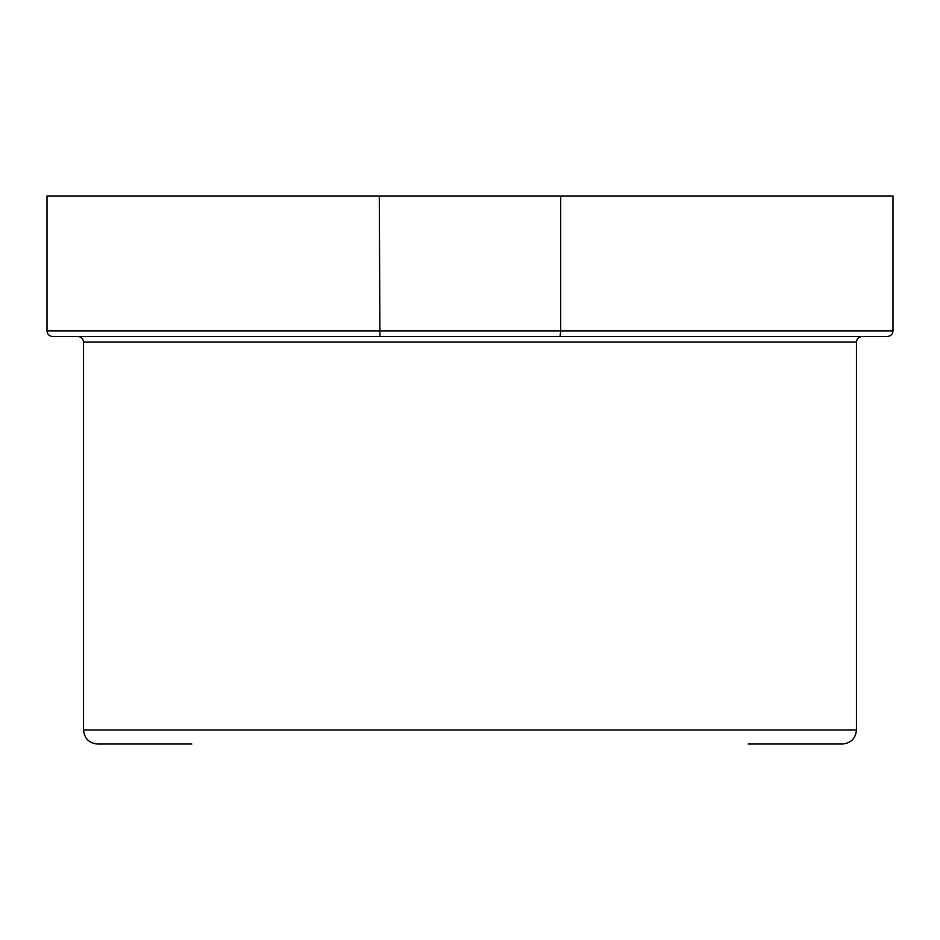 <?xml version="1.0" encoding="UTF-8"?>
<svg xmlns="http://www.w3.org/2000/svg" width="940" height="940" viewBox="0 0 940 940"><rect width="100%" height="100%" fill="white"/><g stroke="black" fill="none" stroke-linecap="round" stroke-linejoin="round"><path stroke-width="1.41" d="M748.193 744.034L842.405 744.034C850.947 743.199 855.635 738.523 856.457 729.981L83.542 729.981L83.542 342.113L856.457 342.113L856.457 729.981M560.698 195.966L560.698 330.868L47 330.868C47.306 334.252 49.174 336.132 52.617 336.497L379.913 336.497L379.302 195.966L893 195.966L893 330.868L560.698 330.868L560.087 336.497L887.384 336.497C890.826 336.132 892.695 334.252 893 330.868M47 330.868L47 195.966L379.302 195.966M83.542 342.113C83.237 338.729 81.357 336.861 77.914 336.497L560.087 336.497M83.542 729.981C84.365 738.523 89.053 743.199 97.596 744.034L191.807 744.034M856.457 342.113C856.763 338.729 858.643 336.861 862.086 336.497"/></g></svg>
